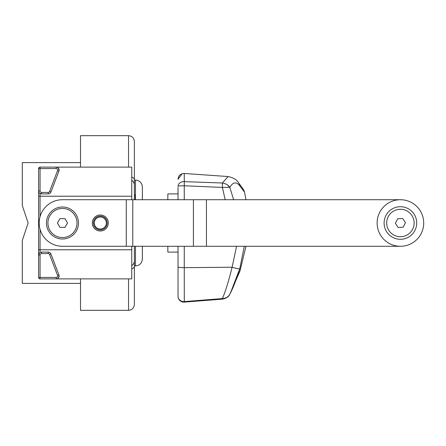 <?xml version="1.0" encoding="UTF-8"?>
<svg xmlns="http://www.w3.org/2000/svg" width="446" height="446" viewBox="0 0 446 446"><rect width="100%" height="100%" fill="white"/><g stroke="black" fill="none" stroke-linecap="round" stroke-linejoin="round"><path stroke-width="0.67" d="M28.12 223L22.3 205.534L28.12 223L22.3 240.466L28.12 223M80.514 283.4L22.3 283.4L22.3 240.466M22.3 205.534L22.3 162.6L80.514 162.6M128.543 278.889L128.543 310.327C132.083 309.981 134.023 308.041 134.369 304.501L134.369 246.287L131.748 246.287L131.748 278.889L56.207 278.889A2.91 2.91 0 0 0 58.928 274.942L50.956 253.986A2.91 2.91 0 0 0 48.235 252.107L41.511 252.107A2.91 2.91 0 0 0 38.601 255.017L38.601 277.434A1.455 1.455 0 0 0 40.056 278.889L56.207 278.889L56.207 277.434L38.601 277.434M135.472 246.287L135.472 265.933L134.369 265.933L134.369 266.295A5.82 3.094 180 0 1 131.748 268.882M134.369 199.713L134.369 141.499C134.023 137.959 132.083 136.019 128.543 135.673L128.543 167.111M135.238 199.713L135.238 194.891L134.369 194.891L134.369 180.067L135.472 180.067L135.472 199.713M131.748 180.295A5.82 5.82 0 0 1 134.369 185.157A5.82 5.82 0 0 0 131.748 180.295A5.82 5.82 0 0 1 134.369 185.157M134.369 265.933L134.369 260.843A5.82 5.82 0 0 1 131.748 265.704M80.514 278.889L80.514 310.327L128.543 310.327M128.543 135.673L80.514 135.673L80.514 167.111M378.258 215.836A23.287 23.287 0 0 0 400.413 246.287A23.287 23.287 -0 0 0 423.7 223A23.287 23.287 -0 0 0 378.258 215.836M38.601 181.182L38.601 168.566A1.455 1.455 0 0 1 40.056 167.111A1.455 1.455 0 0 0 38.601 168.566L38.601 255.017L39.549 252.871M131.748 199.713L131.748 167.111L56.207 167.111L131.748 167.111M58.114 167.819L59.123 170.021M48.235 193.893L48.235 192.438L41.511 192.438L41.511 193.893L40.056 193.503L40.056 196.223L38.601 196.223L38.601 190.983A2.91 2.91 0 0 0 41.511 193.893L48.235 193.893A2.91 2.91 0 0 0 50.956 192.014L58.928 171.058A2.91 2.91 0 0 0 56.207 167.111L40.056 167.111L40.056 168.566L56.207 168.566L56.207 167.111M100.311 216.109A6.891 6.891 0 0 0 94.34 226.445A6.891 6.891 0 0 0 106.276 226.445A6.891 6.891 0 0 0 100.311 216.109M59.123 275.979L58.114 278.181M38.601 264.818L38.601 255.017L40.056 255.017A1.455 1.455 0 0 1 41.511 253.562L41.511 252.107M100.311 216.985A6.015 6.015 0 0 1 105.518 226.01A6.015 6.015 0 0 1 95.098 226.01A6.015 6.015 0 0 1 100.311 216.985M384.112 223A16.301 16.301 180 0 1 408.564 208.884A16.301 16.301 180 0 1 408.564 237.116A16.301 16.301 180 0 1 384.112 223M46.462 223A16.011 16.011 180 0 1 70.474 209.135A16.011 16.011 180 0 1 70.474 236.865A16.011 16.011 180 0 1 46.462 223M92.305 223A8.006 8.006 180 0 1 104.314 216.07A8.006 8.006 180 0 1 104.314 229.93A8.006 8.006 180 0 1 92.305 223M400.413 199.713L62.468 199.713A23.287 23.287 -0 0 0 39.181 223A23.287 23.287 -0 0 0 62.468 246.287L400.413 246.287L245.969 246.287L239.993 270.967L229.824 294.232C228.363 296.897 225.877 298.341 222.376 298.564L184.254 301.596A5.82 5.307 180 0 1 178.026 296.3A5.82 5.82 0 0 0 184.293 302.104L184.254 267.65A5.82 0.736 180 0 1 178.026 266.914L178.026 296.3M142.369 259.037C141.962 263.224 139.659 265.526 135.472 265.933C139.659 265.526 141.962 263.224 142.369 259.037L142.369 246.287L167.841 246.287L167.841 252.107L178.026 252.107M135.238 246.287L139.291 246.287M178.026 287.564L178.026 262.17M178.026 246.287L178.026 266.914M178.026 187.348L178.026 199.713M184.254 199.713L184.254 185.765L222.376 187.437A5.82 0.39 -87.8 0 0 222.376 182.999L184.254 181.639A5.82 4.722 180 0 0 178.026 186.35A5.82 0.585 -0 0 1 184.254 185.765A5.82 0.385 -87.8 0 0 184.254 181.639L184.254 173.477C180.513 173.622 178.433 175.557 178.026 179.281L182.174 173.706M184.293 302.098L222.42 299.149L222.376 298.564C225.408 291.701 228.647 281.253 232.098 267.226A8.73 0.881 -162.8 0 0 239.753 268.782L230.404 293.128M227.287 184.839L229.824 187.381C228.358 185.096 225.877 183.635 222.376 182.999L228.084 176.544C233.514 177.787 236.965 179.827 238.437 182.659A8.73 7.627 142.8 0 1 239.753 185.787C246.309 194.634 246.309 194.634 239.753 185.787L243.901 191.384M225.197 199.713L222.376 187.437L229.824 187.381C232.963 182.007 236.274 181.477 239.753 185.787M222.42 299.149C226.496 298.257 228.96 296.618 229.824 294.232C232.963 288.345 236.274 279.865 239.753 268.782L244.308 246.287M236.57 246.287L232.098 267.226L184.254 267.65L184.254 246.287M233.632 199.713L229.824 187.381M167.841 199.713L167.841 193.893L178.026 193.893M397.659 218.78L402.693 218.501L405.447 222.721L403.167 227.22L398.133 227.499L395.379 223.279L397.659 218.78M401.166 236.703A13.726 13.726 180 0 1 388.171 216.801A13.726 13.726 180 0 1 411.903 215.496A13.726 13.726 180 0 1 401.166 236.703M57.428 222.933L60.004 218.601L65.044 218.668L67.508 223.067L64.932 227.399L59.892 227.332L57.428 222.933M55.85 235.962A14.556 14.556 0 0 0 77.002 222.247A14.556 14.556 0 0 0 54.551 210.791A14.556 14.556 0 0 0 55.85 235.962M142.369 199.713L142.369 186.963C141.962 182.776 139.665 180.474 135.472 180.067C139.659 180.474 141.962 182.776 142.369 186.963M131.748 177.118A5.82 3.094 -0 0 1 134.369 179.705M38.601 249.777L40.056 249.777L40.056 229.316M40.056 216.684L40.056 196.223L131.748 196.223M40.056 252.497L40.056 249.777L131.748 249.777M40.056 278.889L40.056 255.017M58.928 274.942L57.567 275.461A1.455 1.455 0 0 1 56.207 277.434M41.511 253.562L48.235 253.562L48.235 252.107M50.956 253.986L49.595 254.499L57.567 275.461M48.235 253.562A1.455 1.455 0 0 1 49.595 254.499M38.601 168.566L40.056 168.566L40.056 190.983L38.601 190.983M41.511 192.438A1.455 1.455 0 0 1 40.056 190.983M56.207 168.566A1.455 1.455 0 0 1 57.567 170.539L58.928 171.058M57.567 170.539L49.595 191.501L50.956 192.014M49.595 191.501A1.455 1.455 0 0 1 48.235 192.438M126.274 199.713L126.274 246.287M132.78 199.713L132.78 246.287M193.425 199.713L193.425 246.287M206.442 199.713L206.442 246.287M243.159 189.032L238.437 182.659C236.96 179.822 233.509 177.781 228.084 176.544M242.618 188.284L244.369 191.334L245.969 199.713M228.09 176.538L184.254 173.477"/></g></svg>
